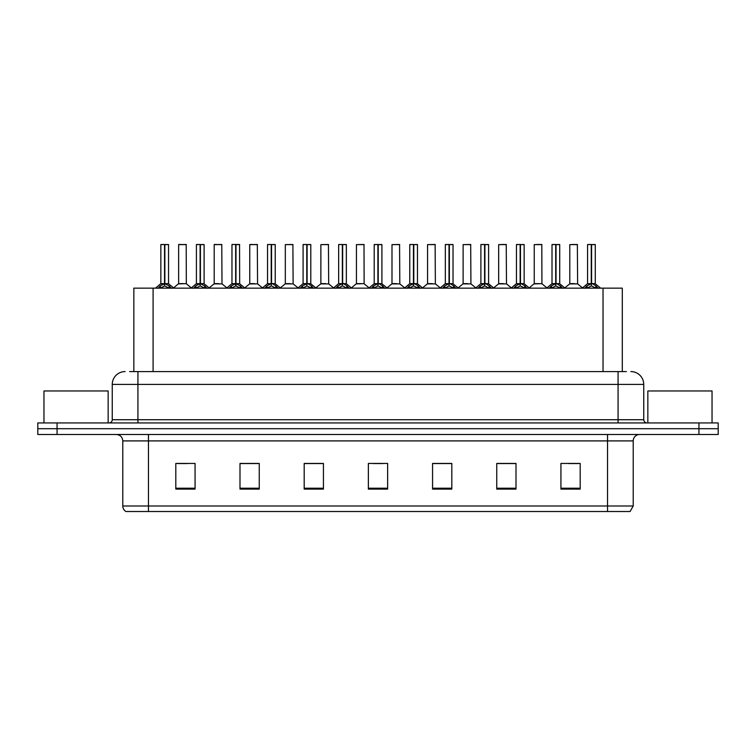 <?xml version="1.0" encoding="UTF-8"?>
<svg xmlns="http://www.w3.org/2000/svg" width="756" height="756" viewBox="0 0 756 756"><rect width="100%" height="100%" fill="white"/><g stroke="black" fill="none" stroke-linecap="round" stroke-linejoin="round"><path stroke-width="1.13" d="M133.84 371.583L133.84 288.14L622.292 288.14L622.292 371.583M633.216 505.991L630.069 511.51L607.54 511.51L607.54 505.991L633.216 505.991L633.216 440.909A6.417 6.417 0 0 1 639.633 434.483M607.54 511.51L125.931 511.51A6.417 6.417 0 0 1 122.784 505.991L122.784 440.909C122.406 437.006 120.27 434.87 116.367 434.483M57.059 422.935L718.2 422.935L718.2 428.709L37.8 428.709L37.8 434.483L57.059 434.483L57.059 428.709L37.8 428.709L37.8 422.935L57.059 422.935L57.059 428.709L718.2 428.709L718.2 434.483L57.059 434.483M580.192 489.113L580.192 463.437L560.933 463.437L560.933 489.113L580.192 489.113M516.008 489.113L516.008 463.437L496.749 463.437L496.749 489.113L516.008 489.113M451.814 489.113L451.814 463.437L432.564 463.437L432.564 489.113L451.814 489.113M195.067 489.113L195.067 463.437L175.808 463.437L175.808 489.113L195.067 489.113M259.251 489.113L259.251 463.437L239.992 463.437L239.992 489.113L259.251 489.113M323.436 489.113L323.436 463.437L304.186 463.437L304.186 489.113L323.436 489.113M387.63 489.113L387.63 463.437L368.37 463.437L368.37 489.113L387.63 489.113M595.86 511.51L160.14 511.51M515.488 463.56L507.342 463.56M497.713 463.56L516.008 463.56M568.833 463.56L578.463 463.56M319.911 463.56L311.755 463.56M239.992 463.56L258.42 463.56M248.79 463.56L240.635 463.56M177.669 463.56L187.299 463.56M444.367 463.56L436.221 463.56M373.247 463.56L382.876 463.56M323.436 463.56L304.186 463.56M451.814 463.56L432.564 463.56M129.89 371.583L626.403 371.583M129.597 371.583L137.932 371.583L137.932 384.417L112.257 384.417L112.257 419.722A3.213 3.213 0 0 1 109.053 422.935M125.099 371.583A12.833 12.833 0 0 0 112.257 384.417M630.901 371.583A12.833 12.833 0 0 1 643.743 384.417L643.743 419.722C643.932 421.668 645 422.746 646.947 422.935M157.995 288.291L160.329 285.825L164.534 283.698L164.534 285.938L164.647 282.999L164.865 283.698L169.079 285.825L171.414 288.291M160.848 244.613L164.534 244.49L160.848 244.613L160.848 283.642L164.534 283.698M168.55 244.613L164.865 244.613L164.865 283.651L168.55 283.642L168.55 244.613L160.981 244.49M164.865 244.613L168.427 244.49M164.534 244.613L164.534 283.651L160.848 283.642L155.5 288.14M164.865 244.49L164.865 283.698M169.079 285.825L169.079 288.14L164.865 285.938M164.534 285.938L160.329 288.149L160.329 285.825M164.534 244.49L164.534 283.642M164.647 244.49L163.419 244.49M186.326 283.642L186.203 244.49L178.633 244.613L178.633 283.642L182.65 283.642M181.194 244.49L178.756 244.49M183.453 283.642L178.633 283.642L173.587 287.885M193.555 288.291L195.889 285.825L200.094 283.698L200.094 285.938L200.208 282.999L200.425 283.698L204.64 285.825L206.974 288.291M196.409 244.613L200.104 244.49L196.409 244.613L196.409 283.642L200.094 283.698M204.111 244.613L200.425 244.613L200.425 283.651L204.111 283.642L204.111 244.613L196.541 244.49M200.425 244.613L203.988 244.49M200.094 244.613L200.094 283.651L196.409 283.642L191.06 288.14M200.425 244.49L200.425 283.698M204.64 285.825L204.64 288.14L200.425 285.938M200.094 285.938L195.889 288.149L195.889 285.825M200.104 244.49L200.094 283.642M200.208 244.49L198.979 244.49M229.115 288.291L231.449 285.825L235.655 283.698L235.655 285.938L235.768 282.999L235.995 285.938L235.881 244.49L239.548 244.49L232.101 244.49L235.768 244.49L235.655 283.698M235.985 283.698L240.2 285.825L242.534 288.291M235.664 244.49L232.101 244.49M239.671 244.613L235.985 244.613L235.985 283.651L239.671 283.642L239.548 244.49M231.969 244.613L231.969 283.642L235.655 283.651L231.969 283.642L226.62 288.14M235.655 244.613L235.655 283.642M240.2 285.825L240.2 288.14L235.995 285.938M235.655 285.938L231.449 288.149L231.449 285.825M235.768 244.49L234.54 244.49M264.676 288.291L267.01 285.825L271.215 283.698L271.215 285.938L271.328 282.999L275.76 285.825L278.095 288.291M267.529 244.613L271.224 244.49L267.529 244.613L267.529 283.642L271.215 283.698M275.231 244.613L271.555 244.613L271.555 283.651L275.231 283.642L275.231 244.613L267.662 244.49M271.555 244.613L275.108 244.49M271.215 244.613L271.215 283.651L267.529 283.642L262.181 288.14M271.546 244.49L271.555 283.698M275.76 285.825L275.76 288.14L271.555 285.938M271.215 285.938L267.01 288.149L267.01 285.825M271.224 244.49L271.215 283.642M271.328 244.49L270.1 244.49M300.236 288.291L302.57 285.825L306.775 283.698L306.775 285.938L306.889 282.999L311.321 285.825L313.655 288.291M303.09 244.613L306.785 244.49L303.09 244.613L303.09 283.642L306.775 283.698M310.792 244.613L307.116 244.613L307.116 283.651L310.792 283.642L310.792 244.613L303.222 244.49M307.116 244.613L310.669 244.49M306.775 244.613L306.775 283.651L303.09 283.642L297.741 288.14M307.106 244.49L307.116 283.698M311.321 285.825L311.321 288.14L307.116 285.938M306.775 285.938L302.57 288.149L302.57 285.825M306.785 244.49L306.775 283.642M306.889 244.49L305.66 244.49M219.013 283.642L214.071 283.897L222.009 283.897L221.763 244.49L214.194 244.613L214.194 283.642L218.21 283.642M216.755 244.49L214.317 244.49M254.574 283.642L249.631 283.897L257.569 283.897L257.324 244.49L249.754 244.613L249.754 283.642L253.77 283.642M252.315 244.49L249.877 244.49M290.134 283.642L285.192 283.897L293.13 283.897L292.884 244.49L285.314 244.613L285.314 283.642L289.331 283.642M108.155 422.935L108.155 390.965L43.961 390.965L43.961 422.935M712.039 422.935L712.039 390.965L647.845 390.965L647.845 422.935M335.796 288.291L338.13 285.825L342.336 283.698L342.336 285.938L342.449 282.999L346.881 285.825L349.215 288.291M338.65 244.613L342.345 244.49L338.65 244.613L338.65 283.642L342.336 283.698M346.352 244.613L342.676 244.613L342.676 283.651L346.352 283.642L346.352 244.613L338.782 244.49M342.676 244.613L346.229 244.49M342.336 244.613L342.336 283.651L338.65 283.642L333.301 288.14M342.666 244.49L342.676 283.698M346.881 285.825L346.881 288.14L342.676 285.938M342.336 285.938L338.13 288.149L338.13 285.825M342.345 244.49L342.336 283.642M342.449 244.49L341.221 244.49M371.357 288.291L373.691 285.825L377.896 283.698L377.896 285.938L378.009 282.999L382.441 285.825L384.776 288.291M374.211 244.613L377.905 244.49L374.211 244.613L374.211 283.642L377.896 283.698M381.912 244.613L378.236 244.613L378.236 283.651L381.912 283.642L381.912 244.613L374.343 244.49M378.236 244.613L381.789 244.49M377.896 244.613L377.896 283.651L374.211 283.642L368.862 288.14M378.227 244.49L378.236 283.698M382.441 285.825L382.441 288.14L378.236 285.938M377.896 285.938L373.691 288.149L373.691 285.825M377.905 244.49L377.896 283.642M378.009 244.49L376.781 244.49M406.917 288.291L409.251 285.825L413.456 283.698L413.456 285.938L413.57 282.999L418.002 285.825L420.336 288.291M409.771 244.613L413.466 244.49L409.771 244.613L409.771 283.642L413.456 283.698M417.473 244.613L413.797 244.613L413.797 283.651L417.473 283.642L417.473 244.613L409.903 244.49M413.797 244.613L417.35 244.49M413.456 244.613L413.456 283.651L409.771 283.642L404.422 288.14M413.787 244.49L413.797 283.698M418.002 285.825L418.002 288.14L413.797 285.938M413.456 285.938L409.251 288.149L409.251 285.825M413.466 244.49L413.456 283.642M413.57 244.49L412.341 244.49M325.694 283.642L320.752 283.897L328.69 283.897L328.444 244.49L320.875 244.613L320.875 283.642L324.891 283.642M364.127 283.642L364.005 244.49L356.435 244.613L356.435 283.642L360.451 283.642M361.255 283.642L356.435 283.642L351.398 287.885M396.815 283.642L391.873 283.897L399.811 283.897L399.565 244.49L391.995 244.613L391.995 283.642L396.012 283.642M442.477 288.291L444.811 285.825L449.017 283.698L449.017 285.938L449.13 282.999L453.562 285.825L455.896 288.291M445.331 244.613L449.026 244.49L445.331 244.613L445.331 283.642L449.017 283.698M453.033 244.613L449.357 244.613L449.357 283.651L453.033 283.642L453.033 244.613L445.464 244.49M449.357 244.613L452.91 244.49M449.017 244.613L449.017 283.651L445.331 283.642L439.983 288.14M449.347 244.49L449.357 283.698M453.562 285.825L453.562 288.14L449.357 285.938M449.017 285.938L444.811 288.149L444.811 285.825M449.026 244.49L449.017 283.642M449.13 244.49L447.902 244.49M478.038 288.291L480.372 285.825L484.577 283.698L484.577 285.938L484.69 282.999L489.123 285.825L491.457 288.291M480.892 244.613L484.587 244.49L480.892 244.613L480.892 283.642L484.577 283.698M488.593 244.613L484.917 244.613L484.917 283.651L488.593 283.642L488.593 244.613L481.024 244.49M484.917 244.613L488.47 244.49M484.577 244.613L484.577 283.651L480.892 283.642L475.543 288.14M484.908 244.49L484.917 283.698M489.123 285.825L489.123 288.14L484.917 285.938M484.577 285.938L480.372 288.149L480.372 285.825M484.587 244.49L484.577 283.642M484.69 244.49L483.462 244.49M513.598 288.291L515.932 285.825L520.137 283.698L520.137 285.938L520.251 282.999L524.683 285.825L527.017 288.291M516.452 244.613L520.147 244.49L516.452 244.613L516.452 283.642L520.137 283.698M524.154 244.613L520.478 244.613L520.478 283.651L524.154 283.642L524.154 244.613L516.584 244.49M520.478 244.613L524.031 244.49M520.137 244.613L520.137 283.651L516.461 283.642L511.103 288.14M520.468 244.49L520.478 283.698M524.683 285.825L524.683 288.14L520.478 285.938M520.137 285.938L515.932 288.149L515.932 285.825M520.147 244.49L520.137 283.642M520.251 244.49L519.022 244.49M549.158 288.291L551.493 285.825L555.698 283.698L555.698 285.938L555.811 282.999L560.243 285.825L562.577 288.291M552.012 244.613L555.707 244.49L552.012 244.613L552.012 283.642L555.698 283.698M559.714 244.613L556.038 244.613L556.038 283.651L559.714 283.642L559.714 244.613L552.145 244.49M556.038 244.613L559.591 244.49M555.698 244.613L555.698 283.651L552.022 283.642L546.664 288.14M556.029 244.49L556.038 283.698M560.243 285.825L560.243 288.14L556.038 285.938M555.698 285.938L551.493 288.149L551.493 285.825M555.707 244.49L555.698 283.642M555.811 244.49L554.583 244.49M584.719 288.291L587.053 285.825L591.258 283.698L591.258 285.938L591.372 282.999L595.804 285.825L598.138 288.291M587.573 244.613L591.268 244.49L587.573 244.613L587.573 283.642L591.258 283.698M595.274 244.613L591.598 244.613L591.598 283.651L595.274 283.642L595.274 244.613L587.705 244.49M591.598 244.613L595.152 244.49M591.258 244.613L591.258 283.651L587.582 283.642L582.224 288.14M591.589 244.49L591.598 283.698M595.804 285.825L595.804 288.14L591.598 285.938M591.258 285.938L587.053 288.149L587.053 285.825M591.268 244.49L591.258 283.642M591.372 244.49L590.143 244.49M432.375 283.642L427.433 283.897L435.371 283.897L435.125 244.49L427.556 244.613L427.556 283.642L431.572 283.642M467.936 283.642L462.993 283.897L470.931 283.897L470.686 244.49L463.116 244.613L463.116 283.642L467.132 283.642M503.496 283.642L498.554 283.897L506.492 283.897L506.246 244.49L498.677 244.613L498.677 283.642L502.693 283.642M503.808 244.49L501.247 244.49M541.929 283.642L541.806 244.49L534.237 244.613L534.237 283.642L538.253 283.642M539.368 244.49L536.807 244.49M539.056 283.642L534.237 283.642L529.2 287.885M574.617 283.642L569.674 283.897L577.612 283.897L577.367 244.49L569.797 244.613L569.797 283.642L573.813 283.642M574.929 244.49L572.368 244.49M153.09 371.583L153.09 288.14M603.033 371.583L603.033 288.14M607.54 434.483L607.54 440.909L122.784 440.909M633.216 440.909L607.54 440.909L607.54 505.991L148.459 505.991L148.459 511.51M122.784 505.991L148.459 505.991L148.459 434.483M698.941 434.483L698.941 422.935M387.63 488.215L368.37 488.215M323.436 488.215L304.186 488.215M259.251 488.215L239.992 488.215M195.067 488.215L175.808 488.215M451.814 488.215L432.564 488.215M516.008 488.215L496.749 488.215M580.192 488.215L560.933 488.215M137.932 422.935L137.932 419.722L643.743 419.722M112.257 419.722L137.932 419.722L137.932 384.417L618.068 384.417L618.068 422.935M643.743 384.417L618.068 384.417L618.068 371.583M164.109 283.897L160.735 283.897M164.865 283.651L168.55 283.642L165.29 283.897M169.75 286.401L169.75 288.14M159.648 286.401L159.648 288.14M186.335 283.642L178.511 283.897M186.335 244.613L178.633 244.613M199.669 283.897L196.295 283.897M200.425 283.651L204.111 283.642L200.85 283.897M205.311 286.401L205.311 288.14M195.209 286.401L195.209 288.14M235.229 283.897L231.856 283.897M235.985 283.651L239.671 283.642L236.411 283.897M240.871 286.401L240.871 288.14M230.769 286.401L230.769 288.14M270.79 283.897L267.416 283.897M271.555 283.651L275.231 283.642L271.971 283.897M276.431 286.401L276.431 288.14M266.329 286.401L266.329 288.14M306.35 283.897L302.976 283.897M307.116 283.651L310.792 283.642L307.531 283.897M311.992 286.401L311.992 288.14M301.89 286.401L301.89 288.14M221.895 244.613L214.194 244.613M257.456 244.613L249.754 244.613M293.016 244.613L285.314 244.613M341.91 283.897L338.537 283.897M342.676 283.651L346.352 283.642L343.092 283.897M347.552 286.401L347.552 288.14M337.45 286.401L337.45 288.14M377.471 283.897L374.097 283.897M378.236 283.651L381.912 283.642L378.652 283.897M383.112 286.401L383.112 288.14M373.01 286.401L373.01 288.14M413.031 283.897L409.657 283.897M413.797 283.651L417.473 283.642L414.212 283.897M418.673 286.401L418.673 288.14M408.58 286.401L408.58 288.14M328.576 244.613L320.875 244.613M364.137 283.642L356.312 283.897M364.137 244.613L356.435 244.613M399.697 244.613L391.995 244.613M448.591 283.897L445.218 283.897M449.357 283.651L453.033 283.642L449.773 283.897M454.233 286.401L454.233 288.14M444.141 286.401L444.141 288.14M484.152 283.897L480.778 283.897M484.917 283.651L488.593 283.642L485.333 283.897M489.793 286.401L489.793 288.14M479.701 286.401L479.701 288.14M519.712 283.897L516.339 283.897M520.478 283.651L524.154 283.642L520.893 283.897M525.354 286.401L525.354 288.14M515.261 286.401L515.261 288.14M555.273 283.897L551.899 283.897M556.038 283.651L559.714 283.642L556.454 283.897M560.914 286.401L560.914 288.14M550.822 286.401L550.822 288.14M590.833 283.897L587.459 283.897M591.598 283.651L595.274 283.642L592.014 283.897M596.475 286.401L596.475 288.14M586.382 286.401L586.382 288.14M435.258 244.613L427.556 244.613M470.818 244.613L463.116 244.613M506.378 244.613L498.677 244.613M541.939 283.642L534.114 283.897M541.939 244.613L534.237 244.613M577.499 244.613L569.797 244.613M168.673 283.897L173.908 288.14M186.448 283.897L191.372 287.885M204.233 283.897L209.469 288.14M239.794 283.897L245.029 288.14M275.354 283.897L280.589 288.14M310.914 283.897L316.15 288.14M214.071 283.897L209.147 287.885M222.009 283.897L226.932 287.885M249.631 283.897L244.708 287.885M257.569 283.897L262.493 287.885M285.192 283.897L280.268 287.885M293.13 283.897L298.053 287.885M346.475 283.897L351.71 288.14M382.035 283.897L387.27 288.14M417.595 283.897L422.831 288.14M320.752 283.897L315.838 287.885M328.69 283.897L333.613 287.885M364.25 283.897L369.174 287.885M391.873 283.897L386.959 287.885M399.811 283.897L404.734 287.885M453.156 283.897L458.391 288.14M488.716 283.897L493.952 288.14M524.277 283.897L529.512 288.14M559.837 283.897L565.072 288.14M595.397 283.897L600.633 288.14M427.433 283.897L422.519 287.885M435.371 283.897L440.294 287.885M462.993 283.897L458.079 287.885M470.931 283.897L475.855 287.885M498.554 283.897L493.64 287.885M506.492 283.897L511.415 287.885M542.052 283.897L546.975 287.885M569.674 283.897L564.76 287.885M577.612 283.897L582.536 287.885"/></g></svg>
